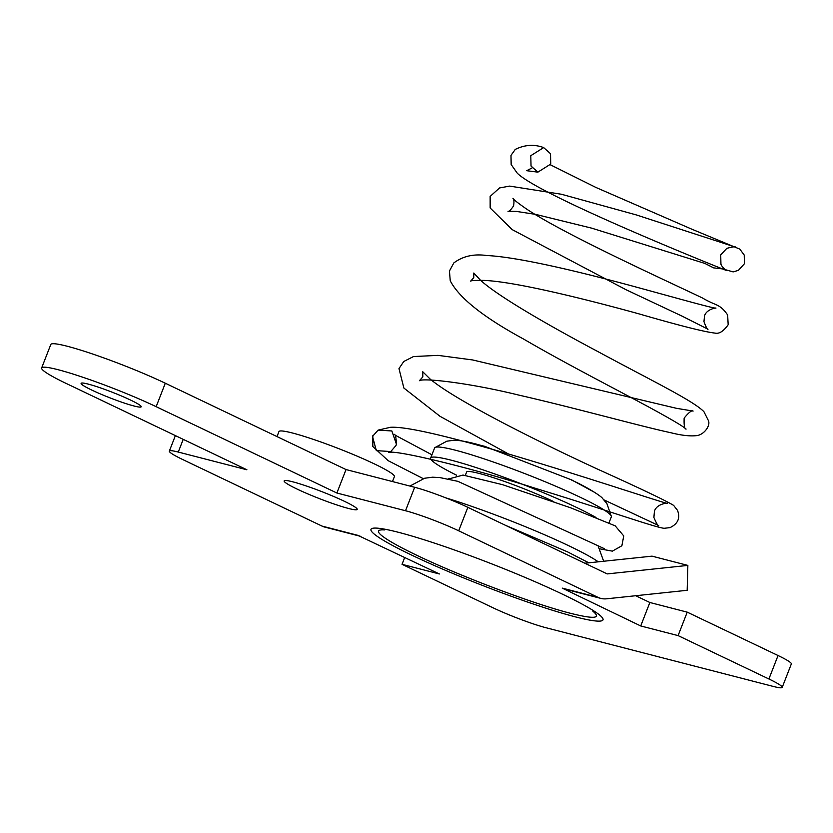 <?xml version="1.0" encoding="UTF-8"?>
<svg xmlns="http://www.w3.org/2000/svg" width="833" height="833" viewBox="0 0 833 833"><rect width="100%" height="100%" fill="white"/><g stroke="black" fill="none" stroke-linecap="round" stroke-linejoin="round"><path stroke-width="1.25" d="M604.529 548.76L457.879 481.339L439.699 477.548L432.535 477.205L424.643 478.236L409.919 486.066M360.741 536.39A25.292 19.784 -75.5 0 1 360.679 536.369A25.292 19.784 -75.5 0 1 357.857 535.338L322.007 526.081L182.646 459.504A40.463 3.811 21.3 0 1 169.338 451.101A40.463 3.811 21.3 0 1 178.272 452.059L246.901 469.781L66.171 383.44A74.606 7.018 21.3 0 1 41.65 367.957A74.606 7.018 21.3 0 1 83.092 377.339A74.606 7.018 21.3 0 1 156.156 406.681L336.886 493.021L405.515 510.744A40.463 3.811 21.3 0 1 458.691 530.798L598.063 597.376L562.223 588.119A25.292 19.784 104.5 0 0 565.045 589.15L600.885 598.406A25.292 19.784 -75.5 0 0 606.518 598.812L687.173 590.295L687.86 565.409L652.02 556.152L584.86 563.233M458.691 530.798L467.844 507.339L607.205 573.916L687.86 565.409M276.993 436.586L278.94 431.588A61.965 5.831 21.3 0 1 338.792 448.664A61.965 5.831 21.3 0 1 394.405 476.601L392.478 481.557M635.704 595.73L649.865 602.498L687.235 612.151L778.053 655.529L768.901 678.989A40.463 3.811 21.3 0 1 782.208 687.392A40.463 3.811 21.3 0 1 773.274 686.434L546.031 627.749A40.463 3.811 21.3 0 1 492.855 607.705L402.037 564.316L404.734 557.402M782.208 687.392L791.35 663.932A40.463 3.811 -158.7 0 0 778.053 655.529M156.156 406.681L165.298 383.222A74.606 7.018 -158.7 0 0 92.244 353.879A74.606 7.018 -158.7 0 0 50.792 344.498L41.65 367.957M165.298 383.222L346.028 469.562L414.667 487.284L405.515 510.744M467.844 507.339A40.463 3.811 -158.7 0 0 414.667 487.284M402.037 564.316L439.397 573.968L357.857 535.338M322.007 526.081A25.292 19.784 104.5 0 0 324.828 527.112L360.679 536.369M336.886 493.021L346.028 469.562M600.885 598.406A25.292 19.784 -75.5 0 1 598.063 597.376M562.223 588.119L640.723 625.958L649.865 602.498M640.723 625.958L678.093 635.61L687.235 612.151M678.093 635.61L768.901 678.989M297.027 489.044A39.203 3.686 -158.7 0 0 335.418 504.465A39.203 3.686 -158.7 0 0 357.19 509.39A39.203 3.686 -158.7 0 0 322.007 491.709A39.203 3.686 -158.7 0 0 284.147 480.912A39.203 3.686 -158.7 0 0 297.027 489.044M91.713 390.042A32.248 3.03 -158.7 0 0 123.294 402.724A32.248 3.03 -158.7 0 0 141.204 406.775A32.248 3.03 -158.7 0 0 112.268 392.239A32.248 3.03 -158.7 0 0 81.124 383.347A32.248 3.03 -158.7 0 0 91.713 390.042M411.898 555.215A124.565 11.724 -158.7 0 0 565.399 614.14A124.565 11.724 -158.7 0 0 581.892 603.987A124.565 11.724 -158.7 0 0 397.289 532.006A124.565 11.724 -158.7 0 0 411.898 555.215M588.837 562.816L567.617 551.904L505.683 525.415M384.44 529.934C377.464 529.465 376.568 531.36 381.743 535.619C387.668 540.346 399.371 546.906 416.833 555.299C460.534 576.384 534.099 604.133 570.813 613.38C594.252 619.252 601.624 618.523 592.919 611.214M550.748 164.049L537.879 172.15L531.038 166.038L530.788 155.688L543.678 147.587L550.509 153.709L550.748 164.049M396.019 445.468L396.414 444.156L391.843 430.963L378.12 430.12L372.507 436.43L376.329 450.632L390.792 451.548L396.019 445.468M465.324 475.32L466.595 472.072A56.269 5.3 21.3 0 1 497.853 479.142A56.269 5.3 21.3 0 1 552.956 501.268A56.269 5.3 21.3 0 1 553.83 501.685M456.599 475.195A94.847 8.924 21.3 0 1 430.661 458.056A94.847 8.924 21.3 0 1 483.348 469.979A94.847 8.924 21.3 0 1 576.217 507.276A94.847 8.924 21.3 0 1 596.011 517.512M430.661 458.056L434.587 447.998A94.847 8.924 21.3 0 1 434.816 447.665A94.847 8.924 21.3 0 1 489.086 460.545A94.847 8.924 21.3 0 1 580.143 497.218A94.847 8.924 21.3 0 1 611.37 516.491A94.847 8.924 21.3 0 1 611.307 516.908L608.965 522.916M462.492 441.032L484.629 446.301L571.823 479.985L595.012 492.584M598.281 561.817A106.114 9.986 -158.7 0 0 445.624 497.801M178.272 452.059L183.218 439.366M603.665 561.255L598.042 545.709M175.378 435.617L169.338 451.101M448.341 479.017L449.299 478.34M396.414 444.156C396.123 437.419 395.363 434.139 394.144 434.316M395.238 435.211L431.931 454.797M372.861 435.607L372.82 446.509L388.178 460.691L423.206 478.621M599.937 548.864L612.37 551.144L621.876 545.761L623.75 535.931L615.17 525.831L570.532 507.745L502.611 484.691L463.023 475.06L448.477 479.037M543.678 147.587C534.213 144.109 524.738 144.723 515.263 149.419L510.983 155.386L511.17 164.528L517.251 173.16C540.159 196.099 724.106 269.736 727.042 270.715C727.271 271.36 720.909 266.289 720.93 263.832L720.722 254.919L726.793 248.369C732.478 246.807 735.466 246.422 735.778 247.214L636.256 214.904L561.463 194.256L509.681 186.103L499.54 187.946L490.148 196.421L490.158 207.979L512.139 229.596L625.968 289.697L681.894 316.04L708.008 329.233C707.436 329.785 706.082 327.254 703.958 321.632L704.531 315.884C706.54 308.96 717.067 307.512 715.891 308.158C712.496 308.262 675.573 297.777 632.434 286.052C579.695 271.808 518.855 257.074 486.524 255.492C473.685 253.711 462.784 256.21 453.798 262.968L449.445 271.027L450.247 280.773C459.098 297.912 483.588 317.363 523.718 339.125C564.326 362.844 615.181 388.876 648.98 407.139C671.2 419.228 683.581 426.538 686.09 429.078C684.518 429.047 683.872 425.382 684.153 418.093C688.87 412.366 691.859 410.023 693.108 411.075L676.479 408.316L472.686 359.96L438.043 355.368L413.491 356.555L403.766 361.501L398.976 368.582L403.88 388.053L440.022 416.313L509.536 454.547M603.987 499.894L658.778 525.602C658.205 526.352 656.581 523.655 653.895 517.501L654.426 511.254C656.831 503.226 669.201 502.747 667.4 503.392C658.632 502.153 431.983 424.424 390.396 427.308L378.12 430.12M550.426 164.819L595.98 187.477L692.39 229.429L739.819 249.119L744.233 255.065L744.431 263.717L738.413 270.361L733.134 271.891L722.805 268.944L713.61 267.872L704.905 263.436L591.607 228.127L535.671 214.383L516.512 211.426L508.015 211.301C508.984 211.676 510.827 209.895 513.555 205.97C514.232 201.992 514.034 199.441 512.961 198.337C513.472 199.514 517.897 203.002 526.217 208.791C564.014 234.125 663.547 279.388 702.552 298.027C716.567 306.336 719.545 303.399 727.646 314.968L728.177 324.755C723.575 331.19 719.285 333.991 715.297 333.138C704.947 332.034 679.405 325.588 638.672 313.781C585.474 299.099 515.835 281.804 484.546 280.429C475.945 280.263 471.322 280.492 470.666 281.127L473.769 277.608L473.8 273.026L480.579 280.325C499.342 297.266 550.977 326.671 598.865 352.099C652.385 381.004 693.264 400.715 703.937 411.721L708.435 420.665C710.705 425.819 703.823 434.941 696.565 435.638C689.974 436.357 681.467 435.409 671.065 432.785C639.838 426.09 575.811 408.108 518.418 395.009C469.187 382.868 422.945 377.745 419.374 380.723L422.831 376.912L422.748 371.737L430.109 379.036C455.391 400.298 536.317 440.834 596.522 468.656C640.254 488.409 665.963 500.664 673.647 505.412L677.489 510.337C680.478 518.022 677.989 523.78 670.034 527.622L664.088 528.299C654.436 527.237 602.988 508.89 536.889 488.773C469.729 467.375 394.707 449.476 388.594 452.496L390.792 451.548M537.879 172.15L526.685 170.692L532.048 167.954M611.37 516.491L606.903 503.601L602.551 498.426C601.114 495.989 586.463 486.836 573.343 480.901L571.74 480.141M434.816 447.665L446.832 441.188L453.537 440.324L459.524 440.626C466.22 441.48 474.571 443.427 484.577 446.488"/></g></svg>
